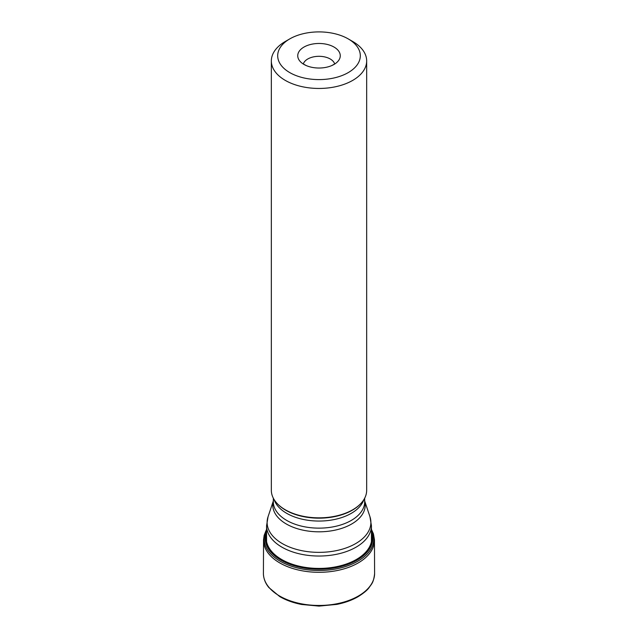 <?xml version="1.0" encoding="UTF-8"?>
<svg xmlns="http://www.w3.org/2000/svg" width="638" height="638" viewBox="0 0 638 638"><rect width="100%" height="100%" fill="white"/><g stroke="black" fill="none" stroke-linecap="round" stroke-linejoin="round"><path stroke-width="0.96" d="M360.414 503.948L359.936 504.435A47.116 27.203 0 0 1 352.32 510.201A47.116 27.203 180 0 1 278.072 504.435L277.594 503.948A47.667 27.522 180 0 0 352.702 509.786A47.667 27.522 0 0 0 360.414 503.948A47.667 27.522 0 0 0 366.667 490.327L366.667 60.937A47.667 27.522 180 0 1 352.702 80.396A47.667 27.522 180 0 1 300.761 86.361A47.667 27.522 180 0 1 271.341 60.937A47.667 27.522 180 0 1 285.298 41.478L289.796 38.886A41.31 23.845 180 0 1 348.212 38.886A41.31 23.845 180 0 1 348.212 72.612A41.31 23.845 180 0 1 289.796 72.612A41.31 23.845 180 0 1 289.796 38.886L285.298 41.478M348.212 38.886L352.71 41.478A47.667 27.522 180 0 1 366.667 60.937M277.594 503.948A47.667 27.522 180 0 1 271.341 490.327L271.341 60.937M334.041 64.43A21.269 12.281 0 0 0 334.041 47.068A21.269 12.281 0 0 0 303.967 47.068A21.269 12.281 0 0 0 306.296 65.594A21.269 12.281 0 0 0 331.712 65.594A21.269 12.281 0 0 0 334.041 64.43M263.55 539.74A55.466 32.02 180 0 0 263.542 539.836A55.466 32.02 180 0 0 297.42 569.782A55.466 32.02 180 0 0 358.221 562.923A55.466 32.02 0 0 0 374.458 539.836A55.466 32.02 0 0 0 374.458 539.74L374.594 574.104A55.61 32.107 0 0 1 358.325 596.059A55.61 32.107 180 0 1 298.321 603.157A55.61 32.107 180 0 1 263.414 574.104L263.55 539.74A55.466 32.02 180 0 1 263.55 539.588M274.125 499.586A45.681 26.373 180 0 0 305.538 519.882A45.681 26.373 180 0 0 351.299 513.335A45.681 26.373 0 0 0 363.883 499.586M273.327 498.182L273.327 501.771A45.681 26.373 0 0 0 301.527 526.135A45.681 26.373 0 0 0 351.299 520.417A45.681 26.373 0 0 0 364.681 501.771L364.681 498.182M273.327 501.053A46.215 26.684 0 0 0 298.098 528.926A46.215 26.684 0 0 0 351.682 523.997A46.215 26.684 0 0 0 364.681 501.053M364.681 500.958L369.952 516.724A51.885 29.954 180 0 1 355.693 543.584A51.885 29.954 180 0 1 294.676 548.863A51.885 29.954 180 0 1 268.056 516.724L266.572 525.76A52.428 30.273 180 0 0 298.943 553.728A52.428 30.273 180 0 0 356.076 547.165A52.428 30.273 180 0 0 371.436 525.76L371.436 541.654M334.671 63.944A15.886 9.171 0 0 0 323.833 56.742A15.886 9.171 0 0 0 307.771 58.991A15.886 9.171 180 0 0 303.337 63.944M266.572 534.173A52.826 30.496 180 0 0 295.825 565.324A52.826 30.496 180 0 0 356.355 559.486A52.826 30.496 0 0 0 371.436 534.173M371.436 531.805A53.544 30.911 0 0 1 356.865 559.933A53.544 30.911 180 0 1 293.576 565.276A53.544 30.911 180 0 1 266.572 531.805M266.572 531.199A53.799 31.063 180 0 0 292.938 565.34A53.799 31.063 180 0 0 357.049 560.132A53.799 31.063 0 0 0 371.436 531.199M371.436 529.572A54.836 31.661 0 0 1 357.774 561.225A54.836 31.661 180 0 1 290.753 565.978A54.836 31.661 180 0 1 266.572 529.572M273.327 500.958L268.056 516.724M266.572 541.654L266.572 525.76M369.952 516.724L371.436 525.76M335.213 63.696L331.712 65.594M302.787 63.696L306.296 65.594M371.436 529.365L373.429 533.839L374.458 539.836M263.542 539.836L264.148 535.346L266.572 529.365M263.398 573.65C263.574 578.698 265.392 583.323 268.837 587.526L279.731 596.578C285.968 600.214 293.257 602.838 301.583 604.465L319.032 606.1L336.824 604.385C344.847 602.782 351.905 600.238 357.974 596.753C363.548 593.276 367.241 590.238 369.075 587.638C371.715 583.682 373.509 582.949 374.61 573.65"/></g></svg>
